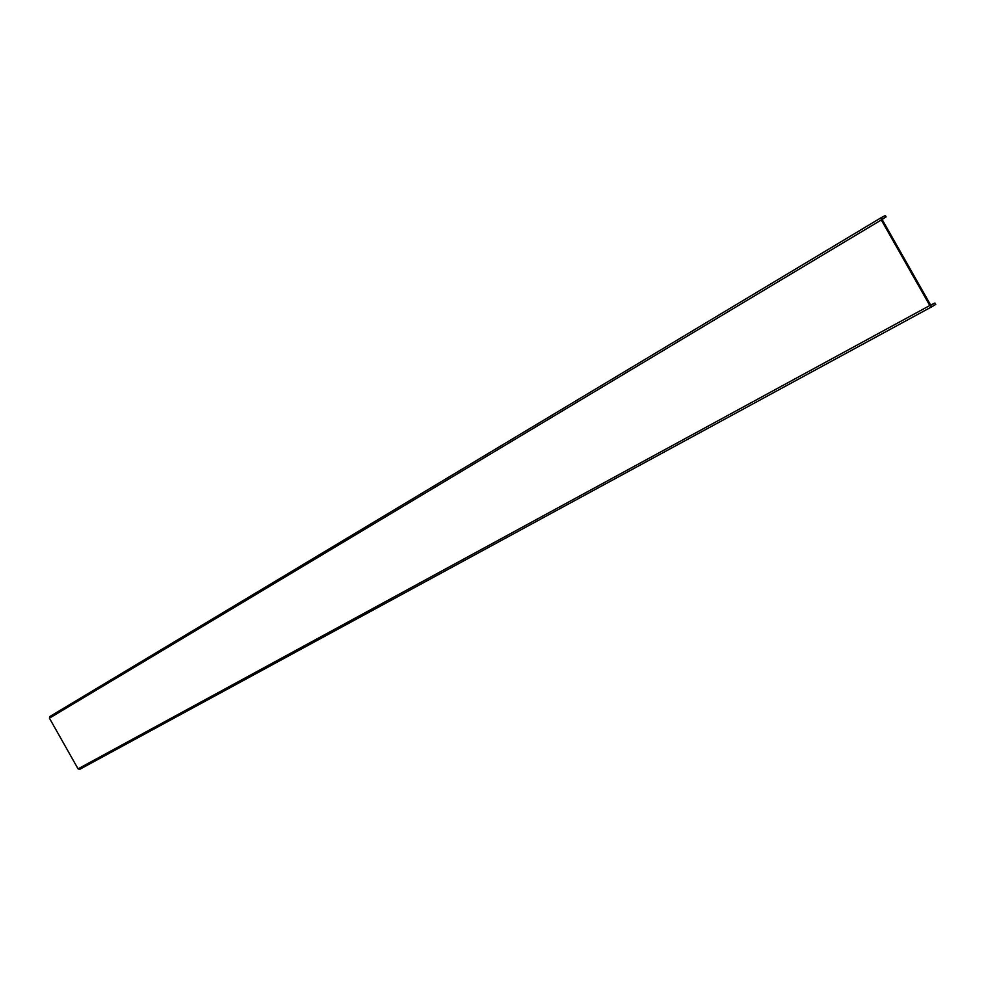 <?xml version="1.0" encoding="UTF-8"?>
<svg xmlns="http://www.w3.org/2000/svg" width="985" height="985" viewBox="0 0 985 985"><rect width="100%" height="100%" fill="white"/><g stroke="black" fill="none" stroke-linecap="round" stroke-linejoin="round"><path stroke-width="1.48" d="M929.803 305.522L881.292 219.963L881.279 217.611L885.318 215.481L886.106 216.897L882.141 219.52L930.628 305.03L934.95 303.023L935.75 304.427L931.909 306.717L929.803 305.522L78.061 768.854L49.422 718.163L49.718 716.6L881.279 217.611L49.718 716.6M931.859 306.741L79.625 769.383L78.061 768.854M930.825 305.264L934.95 303.023M882.055 219.323L886.106 216.897M881.292 219.963L49.422 718.163"/></g></svg>
